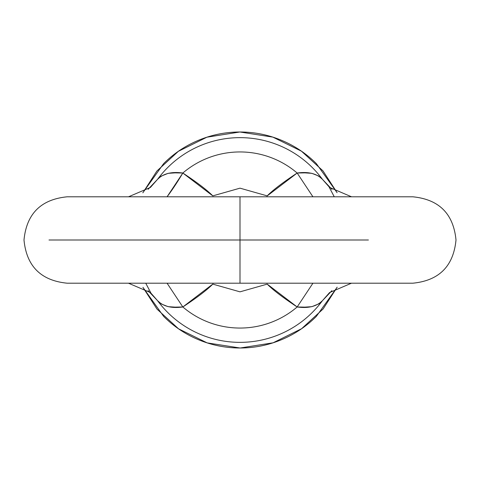 <?xml version="1.0" encoding="UTF-8"?>
<svg xmlns="http://www.w3.org/2000/svg" width="480" height="480" viewBox="0 0 480 480"><rect width="100%" height="100%" fill="white"/><g stroke="black" fill="none" stroke-linecap="round" stroke-linejoin="round"><path stroke-width="0.72" d="M368.406 240L240 240L240 283.2L240 240L49.002 240L368.406 240M329.616 187.458L322.398 179.274C316.704 173.544 308.298 171.462 297.168 173.028L312.93 196.8L297.168 173.028A88.056 88.056 0 0 0 182.832 173.028A88.056 88.056 0 0 1 297.168 173.028L267.03 196.038C272.766 190.176 282.81 182.502 297.168 173.028L304.884 172.866L311.874 173.334L318.546 175.956L322.398 179.274L331.902 189.336L322.398 179.274A102.36 102.36 0 0 0 157.602 179.274A102.36 102.36 0 0 1 322.398 179.274L329.586 187.428L351.528 196.8M142.92 192.66L163.632 163.632C173.76 153.504 185.436 145.704 198.672 140.22C211.902 134.742 225.678 132 240 132C254.322 132 268.098 134.742 281.328 140.22C294.564 145.704 306.24 153.504 316.368 163.632L337.08 192.66L322.98 170.874L301.434 151.176L272.85 137.118L239.868 132L206.91 137.196L178.368 151.314L156.882 171.042L142.848 192.828M128.532 196.8L150.408 187.434L157.602 179.274L148.11 189.324L157.602 179.274L161.166 176.142L168.144 173.334L175.128 172.866L182.832 173.028C197.1 182.442 207.09 190.062 212.82 195.9L182.832 173.028A51.84 8.244 -59.8 0 1 167.07 196.8L182.832 173.028C171.732 171.456 163.32 173.538 157.602 179.274L150.378 187.464M240 196.8L240 240L240 196.8L412.8 196.8C439.062 199.386 453.462 213.786 456 240C453.462 266.214 439.062 280.614 412.8 283.2L67.2 283.2C40.938 280.614 26.538 266.214 24 240C26.538 213.786 40.938 199.386 67.2 196.8L240 196.8M337.152 287.172L323.118 308.958L301.632 328.686L273.09 342.804L240.132 348L207.15 342.882L178.566 328.824L157.02 309.126L142.932 287.346L163.632 316.368C173.76 326.496 185.436 334.296 198.672 339.78C211.902 345.258 225.678 348 240 348C254.322 348 268.098 345.258 281.328 339.78C294.564 334.296 306.24 326.496 316.368 316.368L337.08 287.34M150.57 292.71L157.602 300.726C163.296 306.456 171.702 308.538 182.832 306.972L167.07 283.2L182.832 306.972L212.97 283.962C207.234 289.824 197.19 297.498 182.832 306.972A88.056 88.056 0 0 0 297.168 306.972C282.9 297.558 272.91 289.938 267.18 284.1L297.168 306.972A88.056 88.056 0 0 1 182.832 306.972L175.116 307.134L168.126 306.666L161.454 304.044L157.602 300.726L148.098 290.664L157.602 300.726A102.36 102.36 0 0 0 322.398 300.726A102.36 102.36 0 0 1 157.602 300.726L150.414 292.572L128.472 283.2M351.468 283.2L329.592 292.566L322.398 300.726L331.89 290.676L322.398 300.726L318.834 303.858L311.856 306.666L304.872 307.134L297.168 306.972L312.93 283.2L297.168 306.972C308.268 308.544 316.68 306.462 322.398 300.726L329.622 292.536M329.112 187.008L334.254 196.8M267.21 284.124L240 291.84L212.79 284.124M212.79 195.876L240 188.16L267.21 195.876M150.888 292.992L145.746 283.2"/></g></svg>
